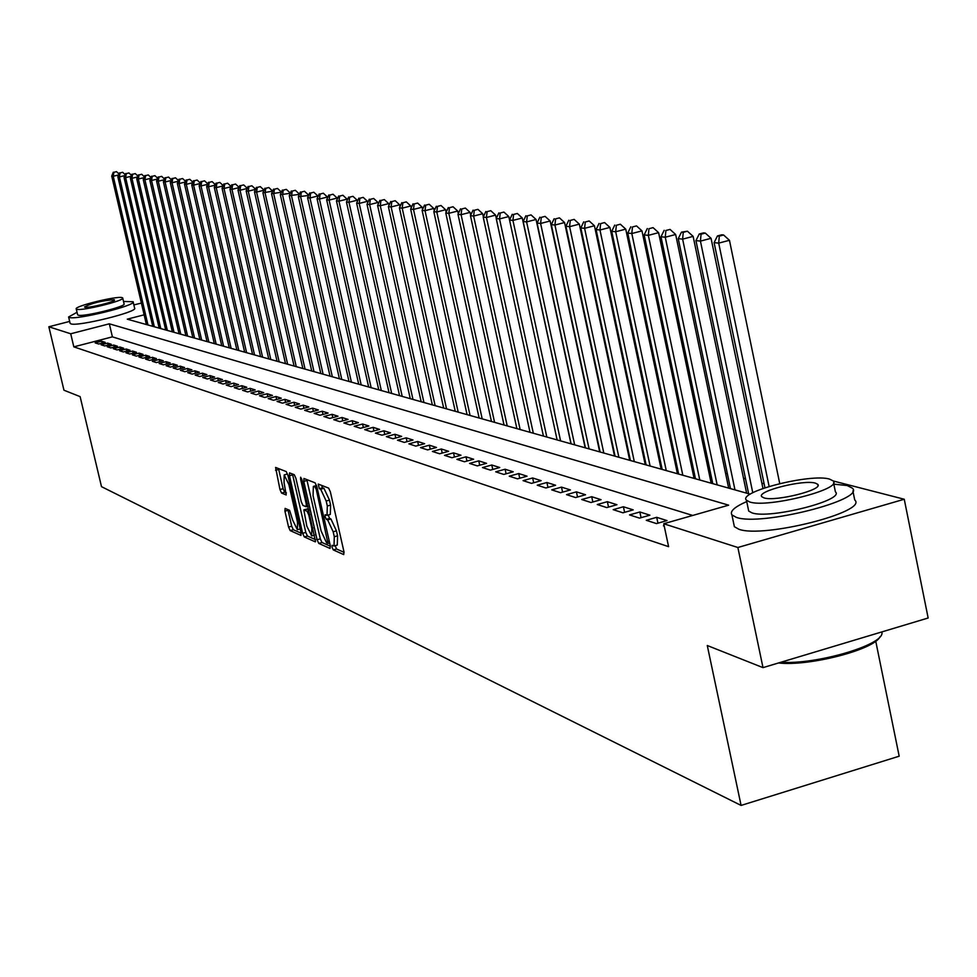 <?xml version="1.0" encoding="UTF-8"?>
<svg xmlns="http://www.w3.org/2000/svg" width="977" height="977" viewBox="0 0 977 977"><rect width="100%" height="100%" fill="white"/><g stroke="black" fill="none" stroke-linecap="round" stroke-linejoin="round"><path stroke-width="1.47" d="M332.07 547.303L333.279 549.904L343.721 554.582L343.953 551.7L330.36 491.81L328.614 488.097L318.209 484.055L319.345 488.695L320.676 489.208L326.184 501.03L327.307 506.001L327.026 515.367L325.182 514.708L325.121 516.748L326.318 519.337L327.649 519.898L333.169 531.781L334.293 536.727L334.012 545.984L332.131 545.288L332.07 547.303M335.196 545.654L336.54 548.989L344.087 552.347M321.445 485.3L322.618 487.792L323.949 488.305L320.676 489.208M328.248 515.026L329.591 518.433L330.922 518.995L327.649 519.898M285.101 508.394L284.93 511.154L288.569 527.055L290.193 530.609L300.965 535.396L301.026 532.599L287.873 475.127L286.237 471.573L275.599 467.446L279.972 489.562L281.584 493.08L286.2 494.96L284.051 482.528L284.197 474.907L288.862 484.458L297.509 522.243L297.362 529.742L292.673 520.13L289.607 510.324L285.101 508.394M833.222 480.977L904.25 499.247L928.15 618.001L763 667.633L707.275 645.516L741.091 805.427L101.498 486.668L80.126 396.625L63.957 390.214L48.85 326.77L69.66 321.421M763 667.633L737.867 547.499L663.737 523.745L728.647 505.17L109.326 323.814L70.723 333.78L48.85 326.77M692.717 515.453L112.392 336.857L73.825 346.859L668.598 546.668L663.737 523.745M73.825 346.859L70.723 333.78M317.085 539.744L318.771 543.407L330.055 548.463L330.275 545.618L316.817 486.497L315.107 482.833L303.957 478.474L303.774 481.368L317.085 539.744L320.309 538.852L321.995 542.504L330.409 546.253M315.241 541.82L304.274 536.91L302.626 533.308L289.461 475.75L289.522 472.88L294.248 474.688L295.897 478.278L301.27 501.812L302.931 505.414L306.167 506.733L306.241 503.863L300.611 479.243L300.66 477.216L301.917 479.756L315.547 541.734M664.128 525.626L663.432 525.834L664.226 526.09M646.273 520.301L656.52 523.599L667.01 520.594L656.703 517.322L646.273 520.301M629.53 514.916L639.52 518.128L649.9 515.172L639.85 511.985L629.53 514.916M613.202 509.664L622.947 512.803L633.218 509.872L623.411 506.758L613.202 509.664M597.277 504.535L606.79 507.588L616.939 504.718L607.364 501.677L597.277 504.535M581.73 499.528L591.012 502.52L601.05 499.674L591.708 496.707L581.73 499.528M566.538 494.643L575.612 497.562L585.553 494.753L576.418 491.858L566.538 494.643M551.712 489.868L560.566 492.713L570.409 489.941L561.494 487.12L551.712 489.868M537.228 485.203L545.887 487.987L555.608 485.251L546.9 482.491L537.228 485.203M523.074 480.647L531.525 483.371L541.16 480.672L532.648 477.973L523.074 480.647M509.249 476.19L517.505 478.852L527.043 476.19L518.714 473.552L509.249 476.19M495.718 471.83L503.802 474.431L513.23 471.806L505.097 469.229L495.718 471.83M482.491 467.58L490.393 470.12L499.735 467.519L491.773 465.003L482.491 467.58M469.558 463.416L477.289 465.895L486.534 463.33L478.742 460.863L469.558 463.416M456.894 459.337L464.454 461.767L473.613 459.239L466.005 456.821L456.894 459.337M444.511 455.343L451.911 457.737L460.973 455.233L453.523 452.864L444.511 455.343M432.384 451.447L439.626 453.78L448.614 451.301L441.311 448.993L432.384 451.447M420.513 447.625L427.608 449.908L436.499 447.466L429.355 445.194L420.513 447.625M408.887 443.876L415.836 446.123L424.641 443.705L417.643 441.482L408.887 443.876M397.505 440.212L404.307 442.41L413.027 440.016L406.176 437.843L397.505 440.212M386.342 436.621L393.01 438.771L401.657 436.401L394.94 434.276L386.342 436.621M375.412 433.104L381.946 435.205L390.507 432.872L383.937 430.784L375.412 433.104M364.702 429.648L371.101 431.712L379.589 429.404L373.141 427.352L364.702 429.648M354.199 426.277L360.476 428.292L368.879 426.009L362.565 424.006L354.199 426.277M343.892 422.956L350.047 424.934L358.388 422.675L352.184 420.708L343.892 422.956M333.792 419.707L339.825 421.649L348.093 419.414L342.011 417.484L333.792 419.707M323.888 416.52L329.811 418.425L337.993 416.202L332.033 414.321L323.888 416.52M314.167 413.381L319.98 415.262L328.101 413.063L322.239 411.207L314.167 413.381M304.629 410.316L310.332 412.147L318.38 409.986L312.64 408.166L304.629 410.316M295.274 407.299L300.867 409.107L308.842 406.957L303.212 405.174L295.274 407.299M286.09 404.344L291.573 406.114L299.487 403.99L293.955 402.231L286.09 404.344M277.065 401.437L282.463 403.183L290.303 401.071L284.869 399.349L277.065 401.437M268.211 398.592L273.499 400.289L281.278 398.213L275.954 396.515L268.211 398.592M259.516 395.795L264.718 397.468L272.424 395.404L267.185 393.743L259.516 395.795M250.967 393.035L256.084 394.684L263.729 392.644L258.587 391.008L250.967 393.035M242.577 390.336L247.596 391.948L255.18 389.933L250.124 388.333L242.577 390.336M234.333 387.686L239.267 389.273L246.79 387.271L241.82 385.695L234.333 387.686M226.224 385.072L231.073 386.636L238.535 384.657L233.662 383.106L226.224 385.072M218.262 382.508L223.025 384.046L230.438 382.08L225.638 380.554L218.262 382.508M210.434 379.992L215.123 381.494L222.463 379.552L217.749 378.05L210.434 379.992M202.74 377.513L207.344 378.991L214.635 377.061L209.994 375.595L202.74 377.513M195.168 375.07L199.699 376.536L206.929 374.618L202.373 373.177L195.168 375.07M187.731 372.677L192.176 374.118L199.357 372.225L194.875 370.796L187.731 372.677M180.415 370.32L184.787 371.736L191.907 369.856L187.499 368.463L180.415 370.32M173.21 368.011L177.521 369.391L184.58 367.535L180.244 366.155L173.21 368.011M166.127 365.728L170.364 367.083L177.374 365.251L173.112 363.896L166.127 365.728M159.153 363.481L163.33 364.824L170.291 362.992L166.09 361.661L159.153 363.481M152.302 361.27L156.405 362.589L163.306 360.782L159.178 359.475L152.302 361.27M145.549 359.096L149.591 360.403L156.442 358.608L152.375 357.313L145.549 359.096M138.905 356.959L142.874 358.241L149.689 356.458L145.683 355.188L138.905 356.959M132.359 354.859L136.279 356.117L143.033 354.346L139.088 353.1L132.359 354.859M125.923 352.782L129.77 354.016L136.487 352.27L132.603 351.036L125.923 352.782M119.585 350.743L123.371 351.964L130.026 350.23L126.216 349.009L119.585 350.743M113.332 348.728L117.069 349.937L123.676 348.215L119.915 347.018L113.332 348.728M107.189 346.75L110.865 347.934L117.423 346.224L113.723 345.052L107.189 346.75M101.119 344.796L104.747 345.968L111.268 344.27L107.617 343.11L101.119 344.796M105.198 342.341L101.596 341.205L95.16 342.878L98.726 344.026L105.198 342.341M764.112 483.798L761.877 483.188M745.524 478.754L743.497 478.205M727.389 473.833L725.581 473.344M709.705 469.045L708.105 468.606M692.461 464.368L691.044 463.99M675.62 459.801L674.399 459.471M659.194 455.343L658.144 455.062M643.147 450.995L642.268 450.751M627.478 446.745L626.758 446.55M741.091 805.427L899.182 756.198L875.734 641.144M904.25 499.247L737.867 547.499M133.849 304.909L141.384 303.09M144.132 314.826L127.266 319.174L750.263 494.179M112.392 336.857L109.326 323.814M656.703 517.322L657.948 523.196M639.85 511.985L641.059 517.688M623.411 506.758L624.596 512.327M607.364 501.677L608.524 507.1M591.708 496.707L592.844 501.995M576.418 491.858L577.529 497.012M561.494 487.12L562.581 492.152M546.9 482.491L547.963 487.401M532.648 477.973L533.698 482.76M518.714 473.552L519.74 478.229M505.097 469.229L506.098 473.796M491.773 465.003L492.762 469.461M478.742 460.863L479.707 465.223M466.005 456.821L466.945 461.083M453.523 452.864L454.452 457.028M441.311 448.993L442.215 453.059M429.355 445.194L430.246 449.188M417.643 441.482L418.51 445.378M406.176 437.843L407.03 441.653M394.94 434.276L395.783 438.014M383.937 430.784L384.755 434.435M373.141 427.352L373.947 430.942M362.565 424.006L363.346 427.511M352.184 420.708L352.966 424.152M342.011 417.484L342.768 420.855M332.033 414.321L332.778 417.619M322.239 411.207L322.972 414.443M312.64 408.166L313.361 411.341M303.212 405.174L303.92 408.288M293.955 402.231L294.651 405.284M284.869 399.349L285.553 402.353M275.954 396.515L276.625 399.459M267.185 393.743L267.845 396.625M258.587 391.008L259.235 393.841M250.124 388.333L250.771 391.105M241.82 385.695L242.455 388.419M233.662 383.106L234.272 385.781M225.638 380.554L226.237 383.192M217.749 378.05L218.347 380.639M209.994 375.595L210.58 378.136M202.373 373.177L202.947 375.669M194.875 370.796L195.437 373.251M187.499 368.463L188.06 370.869M180.244 366.155L180.794 368.524M173.112 363.896L173.65 366.228M166.09 361.661L166.615 363.957M159.178 359.475L159.703 361.722M152.375 357.313L152.888 359.536M145.683 355.188L146.196 357.374M139.088 353.1L139.589 355.249M132.603 351.036L133.092 353.149M126.216 349.009L126.705 351.097M119.915 347.018L120.403 349.07M113.723 345.052L114.199 347.067M107.617 343.11L108.081 345.101M101.596 341.205L102.06 343.159M334.268 545.923L337.273 545.068L337.578 535.811L334.293 536.727M330.922 518.995L336.442 530.865L337.578 535.811M327.271 515.294L330.299 514.452L330.592 505.085L327.307 506.001M323.949 488.305L329.469 500.126L330.592 505.085M306.827 479.597L320.309 538.852M327.954 543.407L316.304 489.587L315.107 487.022L313.336 486.412L313.08 495.742L321.115 531L326.55 542.785L327.954 543.407M313.336 486.412L316.365 485.581M315.571 539.646L307.45 536.031L304.274 536.91M292.477 474.004L305.801 532.428L307.45 536.031M306.839 526.176L311.639 535.933L311.822 528.349L308.744 514.855L307.071 511.227L303.835 509.896L306.839 526.176M306.876 509.115L308.756 509.701M278.53 468.569L283.11 488.695L284.722 492.213L286.408 492.909M287.922 509.603L291.708 526.188L293.32 529.729L301.16 533.222M779.731 483.554L729.453 240.293L718.706 243.126L714.102 242.626L764.942 487.767M769.119 486.436L718.706 243.126L719.304 236.129L723.603 234.993L721.747 234.798L717.46 235.933L719.304 236.129M714.102 242.626L717.46 235.933M723.603 234.993L729.453 240.293M880.033 636.699C874.635 649.558 809.139 666.558 778.547 662.968M780.892 662.259C816.479 664.763 883.623 645.028 881.987 632.717M746.721 501.58C734.606 506.892 729.672 511.325 731.907 514.879L736.34 517.37C760.57 526.493 866.391 499.723 852.31 488.121L847.132 485.52L833.833 484.165M733.849 524.16L734.374 526.688L738.82 529.229C763.086 538.571 868.834 511.777 854.716 499.943L852.884 490.906M833.564 482.858L835.396 491.81C845.337 500.187 769.632 519.349 751.972 512.876L748.712 511.069L748.321 509.249M749.701 501.97C767.336 508.284 843.09 489.147 833.173 480.916L829.522 479.096C810.849 473.247 737.452 491.846 746.44 500.2L749.701 501.97M815.404 483.139C803.485 479.316 755.929 491.37 761.828 496.731L763.965 497.879C775.457 501.897 824.002 489.624 817.712 484.311L815.404 483.139M77.036 312.274L68.598 316.988L69.318 317.44C75.913 320.358 137.134 305.276 133.104 301.734L123.517 301.453M70.075 323.192L70.845 323.851C77.452 326.843 138.649 311.748 134.606 308.146L133.165 301.966M122.736 298.119L124.079 303.859C126.937 306.412 82.984 317.244 78.172 315.156L77.61 314.692M76.78 309.257C81.579 311.297 125.544 300.476 122.699 297.961L122.113 297.631C116.935 295.713 73.641 306.375 76.243 308.94L76.78 309.257M114.077 299.695C101.718 300.672 91.862 303.102 84.51 306.973L84.852 307.181C88.003 308.476 116.251 301.527 114.443 299.902L114.077 299.695M762.964 488.451L711.061 238.303L700.436 241.111L695.942 240.611L748.638 493.727M752.778 492.75L700.436 241.111L701.046 234.199L705.284 233.088L703.489 232.892L699.239 234.016L701.046 234.199M695.942 240.611L699.239 234.016M705.284 233.088L711.061 238.303M746.611 493.153L693.133 236.373L682.63 239.145L678.246 238.657L730.478 488.622M734.973 489.892L682.63 239.145L683.241 232.331L687.442 231.219L681.482 232.147L683.241 232.331M678.246 238.657L681.482 232.147M687.442 231.219L693.133 236.373M728.671 488.121L675.657 234.492L665.264 237.228L660.989 236.752L712.77 483.652M717.155 484.885L665.264 237.228L665.887 230.499L670.039 229.412L665.887 230.499M660.989 236.752L664.177 230.316M670.039 229.412L675.657 234.492M711.171 483.2L658.608 232.66L648.337 235.359L644.161 234.895L695.49 478.803M699.776 480L648.337 235.359L648.96 228.716L653.076 227.641L648.96 228.716M644.161 234.895L647.299 228.533M653.076 227.641L658.608 232.66M694.085 478.4L641.974 230.877L631.814 233.527L627.747 233.088L678.636 474.065M682.813 475.237L631.814 233.527L632.449 226.969L636.515 225.907L632.449 226.969M627.747 233.088L630.824 226.798M636.515 225.907L641.974 230.877M677.415 473.723L625.744 229.131L615.693 231.757L611.724 231.317L662.174 469.436M666.253 470.584L615.693 231.757L616.34 225.272L620.358 224.221L616.34 225.272M611.724 231.317L614.753 225.101M620.358 224.221L625.744 229.131M661.136 469.143L609.904 227.421L599.963 230.01L596.092 229.583L646.115 464.93M650.096 466.041L599.963 230.01L600.611 223.611L604.592 222.573L600.611 223.611M596.092 229.583L599.06 223.452M604.592 222.573L609.904 227.421M645.235 464.686L594.443 225.76L584.6 228.325L580.814 227.897L630.409 460.521M634.305 461.608L584.6 228.325L585.26 221.999L589.192 220.973L585.26 221.999M580.814 227.897L583.745 221.828M589.192 220.973L594.443 225.76M629.701 460.314L579.337 224.136L569.591 226.664L565.903 226.249L615.083 456.21M618.881 457.273L569.591 226.664L570.263 220.411L574.146 219.398L570.263 220.411M565.903 226.249L568.773 220.252M574.146 219.398L579.337 224.136M614.521 456.051L564.572 222.536L554.936 225.04L551.321 224.649L600.098 451.997M603.81 453.047L554.936 225.04L555.608 218.86L559.455 217.871L555.608 218.86M551.321 224.649L554.154 218.714M559.455 217.871L564.572 222.536M599.683 451.887L550.149 220.985L540.611 223.464L537.081 223.074L585.443 447.881M589.082 448.907L540.611 223.464L541.282 217.358L545.093 216.369L541.282 217.358M537.081 223.074L539.866 217.212M545.093 216.369L550.149 220.985M585.174 447.808L536.055 219.471L526.615 221.913L523.159 221.535L571.118 443.863M574.671 444.865L526.615 221.913L527.287 215.88L531.061 214.903L527.287 215.88M523.159 221.535L525.907 215.734M531.061 214.903L536.055 219.471M570.983 443.827L522.268 217.993L512.925 220.399L509.542 220.033L557.122 439.931L508.785 216.54L499.54 218.921L496.231 218.555L543.42 436.084M560.59 440.908L512.925 220.399L513.597 214.439L517.334 213.475L513.597 214.439M509.542 220.033L512.253 214.293M517.334 213.475L522.268 217.993M546.815 437.037L499.54 218.921L500.224 213.023L503.912 212.07L500.224 213.023M496.231 218.555L498.893 212.888M503.912 212.07L508.785 216.54M496.316 218.396L495.595 215.123L486.436 217.48L483.212 217.126L530.01 432.31M533.332 433.251L486.436 217.48L487.12 211.643L490.784 210.702L487.12 211.643M483.212 217.126L485.838 211.508M490.784 210.702L495.595 215.123M483.359 216.796L482.699 213.731L473.625 216.064L470.462 215.709L516.882 428.622M520.143 429.538L473.625 216.064L474.309 210.287L477.948 209.359L474.309 210.287M470.462 215.709L473.051 210.153M477.948 209.359L482.699 213.731M470.694 215.221L470.071 212.375L461.083 214.684L457.993 214.342L504.034 425.019M507.222 425.911L461.083 214.684L461.779 208.968L465.37 208.052L461.779 208.968M457.993 214.342L460.533 208.834M465.37 208.052L470.071 212.375M458.286 213.694L457.712 211.044L448.809 213.328L445.781 212.986L491.468 421.49M494.582 422.357L448.809 213.328L449.505 207.674L453.059 206.77L449.505 207.674M445.781 212.986L448.296 207.551M453.059 206.77L457.712 211.044M446.147 212.204L445.61 209.737L436.792 211.997L433.825 211.667L479.145 418.022M482.198 418.889L436.792 211.997L437.488 206.403L441.006 205.512L437.488 206.403M433.825 211.667L436.304 206.281M441.006 205.512L445.61 209.737M434.252 210.739L433.751 208.467L425.019 210.69L422.113 210.373L467.079 414.639M470.071 415.481L425.019 210.69L425.716 205.17L429.208 204.278L425.716 205.17M422.113 210.373L424.555 205.048M429.208 204.278L433.751 208.467M422.601 209.31L422.137 207.209L413.491 209.42L410.645 209.102L455.258 411.317M458.189 412.135L413.491 209.42L414.187 203.949L417.643 203.069L414.187 203.949M410.645 209.102L413.051 203.827M417.643 203.069L422.137 207.209M411.183 207.918L410.767 205.988L402.194 208.174L399.41 207.869L443.668 408.056M446.55 408.862L402.194 208.174L402.89 202.764L406.322 201.885L402.89 202.764M399.41 207.869L401.779 202.642M406.322 201.885L410.767 205.988M400.008 206.55L399.617 204.791L391.118 206.953L388.394 206.648L432.322 404.869M435.131 405.663L391.118 206.953L391.826 201.592L395.221 200.725L391.826 201.592M388.394 206.648L390.727 201.482M395.221 200.725L399.617 204.791M389.041 205.207L388.687 203.607L380.273 205.756L377.598 205.451L421.185 401.742M423.945 402.524L380.273 205.756L380.981 200.444L384.34 199.589L380.981 200.444M377.598 205.451L379.906 200.334M384.34 199.589L388.687 203.607M378.294 203.9L377.977 202.459L369.636 204.584L367.01 204.291L410.267 398.677M412.978 399.434L369.636 204.584L370.344 199.32L373.678 198.478L370.344 199.32M367.01 204.291L369.294 199.21M373.678 198.478L377.977 202.459M367.755 202.618L367.474 201.323L359.206 203.424L356.629 203.143L399.556 395.673M402.219 396.418L359.206 203.424L359.915 198.221L363.212 197.391L359.915 198.221M356.629 203.143L358.877 198.111M363.212 197.391L367.474 201.323M357.423 201.36L357.167 200.224L348.972 202.3L346.456 202.019L389.054 392.717M391.667 393.45L348.972 202.3L349.681 197.146L352.966 196.316L349.681 197.146M346.456 202.019L348.667 197.036M352.966 196.316L357.167 200.224M347.287 200.138L347.067 199.137L338.946 201.189L336.467 200.92L378.758 389.823M381.311 390.544L338.946 201.189L339.654 196.084L342.903 195.266L339.654 196.084M336.467 200.92L338.653 195.986M342.903 195.266L347.067 199.137M337.346 198.929L337.15 198.062L329.102 200.102L326.672 199.833L368.647 386.99M371.15 387.686L329.102 200.102L329.811 195.046L333.023 194.24L329.811 195.046M326.672 199.833L328.834 194.948M333.023 194.24L337.15 198.062M327.588 197.757L327.417 197.012L319.442 199.039L317.061 198.771L358.718 384.193M361.185 384.889L319.442 199.039L320.151 194.032L323.338 193.226L320.151 194.032M317.061 198.771L319.198 193.935M323.338 193.226L327.417 197.012M318.013 196.597L317.879 195.986L309.965 197.989L307.621 197.733L348.984 381.457M351.402 382.141L309.965 197.989L310.674 193.031L313.837 192.237L310.674 193.031M307.621 197.733L309.733 192.933M313.837 192.237L317.879 195.986M308.61 195.473L298.351 196.707L339.422 378.771M341.791 379.442L300.66 196.963L301.368 192.054L304.494 191.26L301.368 192.054M298.351 196.707L300.44 191.956M304.494 191.26L308.5 194.985M299.389 194.362L289.265 195.705L330.031 376.133M332.351 376.792L291.525 195.95L292.221 191.089L295.335 190.307L292.221 191.089M289.265 195.705L291.317 190.991M295.335 190.307L299.304 193.996M290.328 193.275L280.326 194.716L320.798 373.544M323.094 374.191L282.548 194.96L283.257 190.136L286.334 189.367L283.257 190.136M280.326 194.716L282.365 190.051M286.334 189.367L290.267 193.019M281.425 192.213L271.557 193.751L311.736 371.004M313.996 371.626L273.743 193.983L274.439 189.208L277.505 188.439L274.439 189.208M271.557 193.751L273.572 189.123M277.505 188.439L281.388 192.066M272.681 191.162L262.947 192.799L302.846 368.5M305.056 369.123L265.085 193.031L265.793 188.292L268.822 187.535L265.793 188.292M262.947 192.799L264.938 188.207M268.822 187.535L272.668 191.126M296.263 366.656L256.585 192.09L254.484 191.858L294.089 366.045M264.059 190.222L256.585 192.09L257.281 187.401L260.297 186.644L257.281 187.401M254.484 191.858L256.45 187.315M260.297 186.644L264.083 190.173M287.629 364.226L248.231 191.174L246.167 190.942L285.504 363.627M255.571 189.33L248.231 191.174L248.927 186.522L251.919 185.777L248.927 186.522M246.167 190.942L248.109 186.436M251.919 185.777L255.62 189.22M279.153 361.844L240.012 190.259L237.985 190.039L277.053 361.258M247.23 188.451L240.012 190.259L240.721 185.654L243.688 184.909L240.721 185.654M237.985 190.039L239.902 185.569M243.688 184.909L247.303 188.292M270.812 359.499L231.952 189.367L229.949 189.147L268.748 358.925M239.035 187.596L231.952 189.367L232.648 184.8L235.591 184.067L232.648 184.8M229.949 189.147L231.854 184.714M235.591 184.067L239.133 187.376M262.605 357.203L224.014 188.5L222.06 188.28L260.578 356.629M230.975 186.754L224.014 188.5L224.722 183.969L227.629 183.236L224.722 183.969M222.06 188.28L223.928 183.884M227.629 183.236L231.097 186.473M254.545 354.932L216.222 187.633L214.293 187.425L252.554 354.37M223.061 185.923L216.222 187.633L216.918 183.139L219.813 182.418L216.918 183.139M214.293 187.425L216.149 183.065M219.813 182.418L223.208 185.593M246.619 352.709L208.553 186.79L206.66 186.583L244.653 352.16M215.27 185.105L208.553 186.79L209.249 182.333L212.119 181.624L209.249 182.333M206.66 186.583L208.492 182.259M212.119 181.624L215.441 184.726M238.815 350.511L201.006 185.96L199.149 185.752L236.886 349.974M207.612 184.311L201.006 185.96L201.714 181.539L204.559 180.83L201.714 181.539M199.149 185.752L200.957 181.466M204.559 180.83L207.808 183.871M231.146 348.362L193.593 185.141L191.761 184.934L229.253 347.824M200.09 183.517L193.593 185.141L194.289 180.757L197.122 180.049L194.289 180.757M191.761 184.934L193.556 180.684M197.122 180.049L200.297 183.029M223.599 346.237L186.302 184.335L184.494 184.128L221.73 345.711M192.689 182.736L186.302 184.335L186.998 179.988L189.794 179.292L186.998 179.988M184.494 184.128L186.265 179.915M189.794 179.292L192.909 182.21M216.173 344.16L179.121 183.542L177.338 183.346L214.329 343.635M185.398 181.978L179.121 183.542L179.817 179.231L182.601 178.535L179.817 179.231M177.338 183.346L179.096 179.157M182.601 178.535L185.642 181.392M208.87 342.097L172.05 182.76L170.303 182.565L207.051 341.596M178.229 181.221L172.05 182.76L172.746 178.486L175.506 177.802L172.746 178.486M170.303 182.565L172.05 178.412M175.506 177.802L178.498 180.598M201.677 340.081L165.101 181.991L163.379 181.795L199.894 339.581M171.183 180.476L165.101 181.991L165.797 177.753L168.532 177.069L165.797 177.753M163.379 181.795L165.101 177.68M168.532 177.069L171.464 179.817M194.594 338.091L158.262 181.233L156.564 181.05L192.835 337.602M164.234 179.756L158.262 181.233L158.958 177.032L161.681 176.361L158.958 177.032M156.564 181.05L158.274 176.959M161.681 176.361L164.539 179.047M187.621 336.137L151.533 180.489L149.86 180.305L185.899 335.648M157.407 179.035L151.533 180.489L152.217 176.324L154.916 175.652L152.217 176.324M149.86 180.305L151.545 176.251M154.916 175.652L157.724 178.278M180.757 334.207L144.901 179.756L143.253 179.573L179.06 333.731M150.69 178.327L144.901 179.756L145.585 175.616L148.272 174.956L145.585 175.616M143.253 179.573L144.926 175.555M148.272 174.956L151.008 177.533M174.004 332.314L138.368 179.035L136.756 178.864L172.331 331.838M144.071 177.631L138.368 179.035L139.052 174.932L141.726 174.272L139.052 174.932M136.756 178.864L138.404 174.859M141.726 174.272L144.413 176.8M167.348 330.434L131.944 178.327L130.356 178.156L165.699 329.982M137.549 176.935L131.944 178.327L132.628 174.248L135.278 173.601L132.628 174.248M130.356 178.156L131.993 174.187M135.278 173.601L137.904 176.08M160.79 328.602L125.618 177.631L124.042 177.46L159.166 328.138M131.126 176.263L125.618 177.631L126.302 173.588L128.927 172.941L126.302 173.588M124.042 177.46L125.667 173.515M128.927 172.941L131.504 175.371M154.342 326.782L119.377 176.935L117.838 176.764L152.742 326.33M124.812 175.604L119.377 176.935L120.061 172.929L122.662 172.282L120.061 172.929M117.838 176.764L119.438 172.868M122.662 172.282L125.19 174.663M147.979 324.999L113.234 176.263L111.72 176.092L146.403 324.559M118.583 174.944L113.234 176.263L113.918 172.282L116.507 171.647L113.918 172.282M111.72 176.092L113.308 172.221M116.507 171.647L118.986 173.979M336.54 548.989L333.279 549.904M322.618 487.792L319.345 488.695M329.591 518.433L326.318 519.337M336.442 530.865L333.169 531.781M329.469 500.126L326.184 501.03M306.998 480.476L303.774 481.368M321.995 542.504L318.771 543.407M329.664 542.931L328.174 543.346M329.249 541.099L328.101 541.417M317.452 489.269L316.304 489.587M316.829 486.546L315.107 487.022M316.609 485.679L313.727 486.473M305.801 532.428L302.626 533.308M292.648 474.871L289.461 475.75M306.241 506.709L307.963 506.233L306.326 506.623M307.352 503.558L306.241 503.863M301.698 478.95L300.611 479.243M312.933 528.032L311.822 528.349M309.856 514.549L308.744 514.855M308.976 510.702L307.071 511.227M307.169 509.041L303.969 509.921M298.596 521.95L297.509 522.243M289.949 484.152L288.862 484.458M284.722 492.213L281.584 493.08M283.11 488.695L279.972 489.562M278.701 469.424L275.551 470.279M293.32 529.729L290.193 530.609M291.708 526.188L288.569 527.055M288.068 510.287L284.93 511.154M329.676 542.968L328.101 543.407M314.557 535.127L311.834 535.885M307.047 509.017L303.835 509.896M300.195 528.96L297.545 529.693M287.36 474.04L284.197 474.907M817.969 485.545L817.712 484.311M748.712 511.069L746.44 500.2M731.907 514.879L734.374 526.688M77.635 314.838L76.243 308.94M68.598 316.988L70.124 323.387"/></g></svg>
